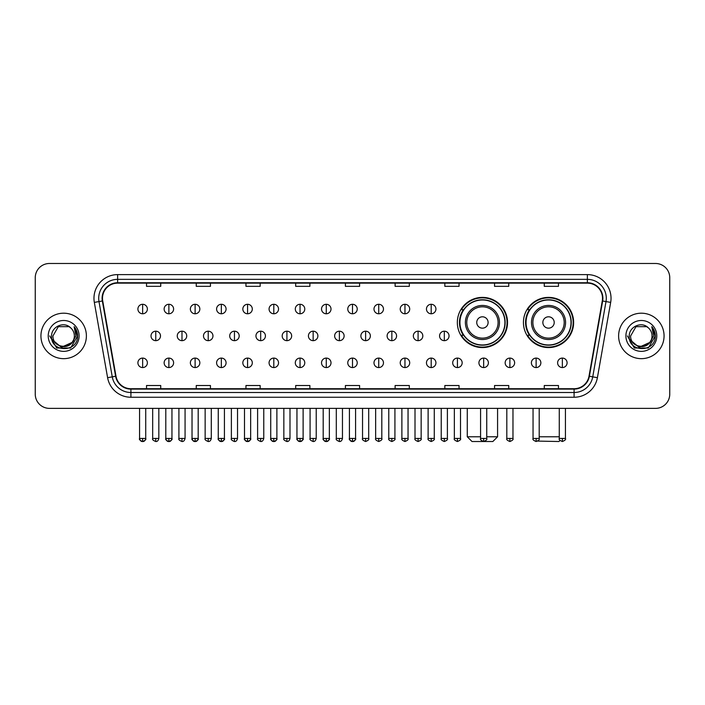 <?xml version="1.0" encoding="UTF-8"?>
<svg xmlns="http://www.w3.org/2000/svg" width="705" height="705" viewBox="0 0 705 705"><rect width="100%" height="100%" fill="white"/><g stroke="black" fill="none" stroke-linecap="round" stroke-linejoin="round"><path stroke-width="1.06" d="M523.436 322.476A25.098 25.098 0 0 0 548.534 347.574A25.098 25.098 0 0 0 573.632 322.476A25.098 25.098 0 0 0 548.534 297.387A25.098 25.098 0 0 0 523.436 322.476M457.334 322.476A25.098 25.098 0 0 0 482.432 347.574A25.098 25.098 0 0 0 507.529 322.476A25.098 25.098 0 0 0 482.432 297.387A25.098 25.098 0 0 0 457.334 322.476M463.352 335.263A22.965 22.965 0 0 1 463.352 309.698M529.455 335.263A22.965 22.965 0 0 1 529.455 309.698M35.25 277.682L35.25 394.165A14.206 14.206 0 0 0 49.456 408.371L655.544 408.371A14.206 14.206 0 0 0 669.75 394.165L669.75 277.682A14.206 14.206 0 0 0 655.544 263.485L49.456 263.485A14.206 14.206 0 0 0 35.25 277.682L35.25 394.165M40.934 335.924A22.727 22.727 0 0 0 63.661 358.66A22.727 22.727 0 0 0 86.389 335.924A22.727 22.727 0 0 0 63.661 313.196A22.727 22.727 0 0 0 40.934 335.924A22.727 22.727 0 0 0 63.661 358.66A22.727 22.727 0 0 0 86.389 335.924A22.727 22.727 0 0 0 63.661 313.196A22.727 22.727 0 0 0 40.934 335.924M618.611 335.924A22.727 22.727 0 0 0 641.338 358.66A22.727 22.727 0 0 0 664.066 335.924A22.727 22.727 0 0 0 641.338 313.196A22.727 22.727 0 0 0 618.611 335.924A22.727 22.727 0 0 0 641.338 358.66A22.727 22.727 0 0 0 664.066 335.924A22.727 22.727 0 0 0 641.338 313.196A22.727 22.727 0 0 0 618.611 335.924M102.489 298.286A15.149 15.149 0 0 1 117.638 283.128L587.362 283.128A15.149 15.149 0 0 1 602.282 300.912L589.01 376.206A15.149 15.149 0 0 1 574.082 388.719L130.918 388.719A15.149 15.149 0 0 1 115.99 376.206L102.719 300.912A15.149 15.149 0 0 1 102.489 298.286M102.11 298.286A15.528 15.528 0 0 0 102.348 300.982L115.62 376.267A15.528 15.528 0 0 0 130.918 389.098L574.082 389.098A15.528 15.528 0 0 0 589.38 376.267L602.652 300.982A15.528 15.528 0 0 0 587.362 282.749L117.638 282.749A15.528 15.528 0 0 0 102.11 298.286M94.329 302.392A23.679 23.679 0 0 1 117.638 274.606L587.362 274.606A23.679 23.679 0 0 1 610.671 302.392L597.399 377.686A23.679 23.679 0 0 1 574.082 397.25L130.918 397.25A23.679 23.679 0 0 1 107.601 377.686L94.329 302.392L98.991 301.573A18.938 18.938 0 0 1 117.638 279.347L587.362 279.347A18.938 18.938 0 0 1 606.009 301.573L592.738 376.858A18.938 18.938 0 0 1 574.082 392.509L130.918 392.509A18.938 18.938 0 0 1 112.262 376.858L98.991 301.573A18.938 18.938 0 0 1 98.7 298.286M655.544 263.485L49.456 263.485M49.456 408.371L655.544 408.371M669.75 394.165L669.75 277.682M589.38 376.267L592.738 376.858L606.009 301.573L610.671 302.392M345.397 283.128L345.397 286.336L359.603 286.336L359.603 283.128M295.677 283.128L295.677 286.336L309.883 286.336L309.883 283.128M245.957 283.128L245.957 286.336L260.163 286.336L260.163 283.128M196.246 283.128L196.246 286.336L210.451 286.336L210.451 283.128M146.525 283.128L146.525 286.336L160.731 286.336L160.731 283.128M395.117 283.128L395.117 286.336L409.323 286.336L409.323 283.128M444.837 283.128L444.837 286.336L459.043 286.336L459.043 283.128M494.549 283.128L494.549 286.336L508.754 286.336L508.754 283.128M544.269 283.128L544.269 286.336L558.475 286.336L558.475 283.128M359.603 388.719L359.603 385.52L345.397 385.52L345.397 388.719M309.883 388.719L309.883 385.52L295.677 385.52L295.677 388.719M260.163 388.719L260.163 385.52L245.957 385.52L245.957 388.719M210.451 388.719L210.451 385.52L196.246 385.52L196.246 388.719M160.731 388.719L160.731 385.52L146.525 385.52L146.525 388.719M409.323 388.719L409.323 385.52L395.117 385.52L395.117 388.719M459.043 388.719L459.043 385.52L444.837 385.52L444.837 388.719M508.754 388.719L508.754 385.52L494.549 385.52L494.549 388.719M558.475 388.719L558.475 385.52L544.269 385.52L544.269 388.719M74.36 335.924C75.021 349.733 52.302 349.733 52.963 335.924L58.312 326.662L69.011 326.662L70.667 327.843C64.102 320.96 51.456 326.626 51.58 335.924C50.372 352.447 77.162 352.879 77.594 336.726L77.62 335.924C77.576 332.416 76.413 329.332 74.113 326.679L75.955 335.924L71.857 342.806A10.698 10.698 0 0 0 74.36 335.924C75.021 349.733 52.302 349.733 52.963 335.924L58.312 326.662L69.011 326.662L70.667 327.843A10.698 10.698 0 0 1 74.36 335.924C75.021 349.733 52.302 349.733 52.963 335.924C52.399 345.573 66.182 350.482 71.857 342.806M72.544 342.233L61.379 347.292L51.914 339.396M48.222 335.924A15.439 15.439 0 0 0 63.661 351.363A15.439 15.439 0 0 0 79.101 335.924A15.439 15.439 0 0 0 63.661 320.493A15.439 15.439 0 0 0 48.222 335.924M74.113 326.679L77.612 336.329L76.96 331.702L77.612 336.329L76.96 331.702L77.612 336.329L74.219 326.794L77.612 336.329L74.219 326.794L77.62 335.924L70.641 348.014L56.682 348.014L49.703 335.924M74.219 326.794L77.612 336.338M486.741 436.783L497.58 436.783L492.848 441.515L472.015 441.515L467.274 436.783L480.581 436.783M488.116 322.476A5.684 5.684 0 0 0 482.432 316.801A5.684 5.684 0 0 0 476.747 322.476A5.684 5.684 0 0 0 482.432 328.16A5.684 5.684 0 0 0 488.116 322.476M499.475 322.476A17.043 17.043 0 0 0 482.432 305.432A17.043 17.043 0 0 0 465.388 322.476A17.043 17.043 0 0 0 482.432 339.528A17.043 17.043 0 0 0 499.475 322.476A17.043 17.043 0 0 1 482.432 339.528A17.043 17.043 0 0 1 465.388 322.476M504.921 322.476A22.489 22.489 0 0 0 482.432 299.986A22.489 22.489 0 0 0 459.942 322.476A22.489 22.489 0 0 0 482.432 344.974A22.489 22.489 0 0 0 504.921 322.476M507.054 322.476A24.622 24.622 0 0 1 461.387 335.263L463.67 335.263A22.701 22.701 0 0 0 497.448 339.502A22.701 22.701 0 0 0 497.448 305.459A22.701 22.701 0 0 0 463.67 309.698L461.387 309.698A24.622 24.622 0 0 1 507.054 322.476M560.026 440.449L558.95 441.515L537.686 441.092M539.202 436.783L559.276 436.783M554.218 322.476A5.684 5.684 0 0 0 548.534 316.801A5.684 5.684 0 0 0 542.85 322.476A5.684 5.684 0 0 0 548.534 328.16A5.684 5.684 0 0 0 554.218 322.476M565.577 322.476A17.043 17.043 0 0 0 548.534 305.432A17.043 17.043 0 0 0 531.482 322.476A17.043 17.043 0 0 0 548.534 339.528A17.043 17.043 0 0 0 565.577 322.476A17.043 17.043 0 0 1 548.534 339.528A17.043 17.043 0 0 1 531.482 322.476M571.024 322.476A22.489 22.489 0 0 0 548.534 299.986A22.489 22.489 0 0 0 526.045 322.476A22.489 22.489 0 0 0 548.534 344.974A22.489 22.489 0 0 0 571.024 322.476M573.156 322.476A24.622 24.622 0 0 1 527.49 335.263L529.772 335.263A22.701 22.701 0 0 0 563.551 339.502A22.701 22.701 0 0 0 563.551 305.459A22.701 22.701 0 0 0 529.772 309.698L527.49 309.698A24.622 24.622 0 0 1 573.156 322.476M142.639 304.296A4.732 4.732 0 0 0 137.907 309.028A4.732 4.732 0 0 0 142.639 313.769A4.732 4.732 0 0 0 147.38 309.028A4.732 4.732 0 0 0 142.639 304.296L142.639 313.769A4.732 4.732 0 0 0 147.38 309.028A4.732 4.732 0 0 0 142.639 304.296M168.874 304.296A4.732 4.732 0 0 0 164.142 309.028A4.732 4.732 0 0 0 168.874 313.769A4.732 4.732 0 0 0 173.606 309.028A4.732 4.732 0 0 0 168.874 304.296L168.874 313.769A4.732 4.732 0 0 0 173.606 309.028A4.732 4.732 0 0 0 168.874 304.296M195.109 304.296A4.732 4.732 0 0 0 190.368 309.028A4.732 4.732 0 0 0 195.109 313.769A4.732 4.732 0 0 0 199.841 309.028A4.732 4.732 0 0 0 195.109 304.296L195.109 313.769A4.732 4.732 0 0 0 199.841 309.028A4.732 4.732 0 0 0 195.109 304.296M221.335 304.296A4.732 4.732 0 0 0 216.602 309.028A4.732 4.732 0 0 0 221.335 313.769A4.732 4.732 0 0 0 226.076 309.028A4.732 4.732 0 0 0 221.335 304.296L221.335 313.769A4.732 4.732 0 0 0 226.076 309.028A4.732 4.732 0 0 0 221.335 304.296M247.57 304.296A4.732 4.732 0 0 0 242.837 309.028A4.732 4.732 0 0 0 247.57 313.769A4.732 4.732 0 0 0 252.302 309.028A4.732 4.732 0 0 0 247.57 304.296L247.57 313.769A4.732 4.732 0 0 0 252.302 309.028A4.732 4.732 0 0 0 247.57 304.296M273.804 304.296A4.732 4.732 0 0 0 269.072 309.028A4.732 4.732 0 0 0 273.804 313.769A4.732 4.732 0 0 0 278.537 309.028A4.732 4.732 0 0 0 273.804 304.296L273.804 313.769A4.732 4.732 0 0 0 278.537 309.028A4.732 4.732 0 0 0 273.804 304.296M300.039 304.296A4.732 4.732 0 0 0 295.298 309.028A4.732 4.732 0 0 0 300.039 313.769A4.732 4.732 0 0 0 304.771 309.028A4.732 4.732 0 0 0 300.039 304.296L300.039 313.769A4.732 4.732 0 0 0 304.771 309.028A4.732 4.732 0 0 0 300.039 304.296M326.265 304.296A4.732 4.732 0 0 0 321.533 309.028A4.732 4.732 0 0 0 326.265 313.769A4.732 4.732 0 0 0 331.006 309.028A4.732 4.732 0 0 0 326.265 304.296L326.265 313.769A4.732 4.732 0 0 0 331.006 309.028A4.732 4.732 0 0 0 326.265 304.296M352.5 304.296A4.732 4.732 0 0 0 347.768 309.028A4.732 4.732 0 0 0 352.5 313.769A4.732 4.732 0 0 0 357.232 309.028A4.732 4.732 0 0 0 352.5 304.296L352.5 313.769A4.732 4.732 0 0 0 357.232 309.028A4.732 4.732 0 0 0 352.5 304.296M378.735 304.296A4.732 4.732 0 0 0 373.994 309.028A4.732 4.732 0 0 0 378.735 313.769A4.732 4.732 0 0 0 383.467 309.028A4.732 4.732 0 0 0 378.735 304.296L378.735 313.769A4.732 4.732 0 0 0 383.467 309.028A4.732 4.732 0 0 0 378.735 304.296M404.961 304.296A4.732 4.732 0 0 0 400.228 309.028A4.732 4.732 0 0 0 404.961 313.769A4.732 4.732 0 0 0 409.702 309.028A4.732 4.732 0 0 0 404.961 304.296L404.961 313.769A4.732 4.732 0 0 0 409.702 309.028A4.732 4.732 0 0 0 404.961 304.296M431.196 304.296A4.732 4.732 0 0 0 426.463 309.028A4.732 4.732 0 0 0 431.196 313.769A4.732 4.732 0 0 0 435.928 309.028A4.732 4.732 0 0 0 431.196 304.296L431.196 313.769A4.732 4.732 0 0 0 435.928 309.028A4.732 4.732 0 0 0 431.196 304.296M155.761 331.191A4.732 4.732 0 0 0 151.02 335.924A4.732 4.732 0 0 0 155.761 340.665A4.732 4.732 0 0 0 160.493 335.924A4.732 4.732 0 0 0 155.761 331.191L155.761 340.665A4.732 4.732 0 0 0 160.493 335.924A4.732 4.732 0 0 0 155.761 331.191M181.987 331.191A4.732 4.732 0 0 0 177.255 335.924A4.732 4.732 0 0 0 181.987 340.665A4.732 4.732 0 0 0 186.728 335.924A4.732 4.732 0 0 0 181.987 331.191L181.987 340.665A4.732 4.732 0 0 0 186.728 335.924A4.732 4.732 0 0 0 181.987 331.191M208.222 331.191A4.732 4.732 0 0 0 203.489 335.924A4.732 4.732 0 0 0 208.222 340.665A4.732 4.732 0 0 0 212.954 335.924A4.732 4.732 0 0 0 208.222 331.191L208.222 340.665A4.732 4.732 0 0 0 212.954 335.924A4.732 4.732 0 0 0 208.222 331.191M234.457 331.191A4.732 4.732 0 0 0 229.715 335.924A4.732 4.732 0 0 0 234.457 340.665A4.732 4.732 0 0 0 239.189 335.924A4.732 4.732 0 0 0 234.457 331.191L234.457 340.665A4.732 4.732 0 0 0 239.189 335.924A4.732 4.732 0 0 0 234.457 331.191M260.683 331.191A4.732 4.732 0 0 0 255.95 335.924A4.732 4.732 0 0 0 260.683 340.665A4.732 4.732 0 0 0 265.424 335.924A4.732 4.732 0 0 0 260.683 331.191L260.683 340.665A4.732 4.732 0 0 0 265.424 335.924A4.732 4.732 0 0 0 260.683 331.191M286.917 331.191A4.732 4.732 0 0 0 282.185 335.924A4.732 4.732 0 0 0 286.917 340.665A4.732 4.732 0 0 0 291.658 335.924A4.732 4.732 0 0 0 286.917 331.191L286.917 340.665A4.732 4.732 0 0 0 291.658 335.924A4.732 4.732 0 0 0 286.917 331.191M313.152 331.191A4.732 4.732 0 0 0 308.42 335.924A4.732 4.732 0 0 0 313.152 340.665A4.732 4.732 0 0 0 317.885 335.924A4.732 4.732 0 0 0 313.152 331.191L313.152 340.665A4.732 4.732 0 0 0 317.885 335.924A4.732 4.732 0 0 0 313.152 331.191M339.387 331.191A4.732 4.732 0 0 0 334.646 335.924A4.732 4.732 0 0 0 339.387 340.665A4.732 4.732 0 0 0 344.119 335.924A4.732 4.732 0 0 0 339.387 331.191L339.387 340.665A4.732 4.732 0 0 0 344.119 335.924A4.732 4.732 0 0 0 339.387 331.191M365.613 331.191A4.732 4.732 0 0 0 360.881 335.924A4.732 4.732 0 0 0 365.613 340.665A4.732 4.732 0 0 0 370.354 335.924A4.732 4.732 0 0 0 365.613 331.191L365.613 340.665A4.732 4.732 0 0 0 370.354 335.924A4.732 4.732 0 0 0 365.613 331.191M391.848 331.191A4.732 4.732 0 0 0 387.115 335.924A4.732 4.732 0 0 0 391.848 340.665A4.732 4.732 0 0 0 396.58 335.924A4.732 4.732 0 0 0 391.848 331.191L391.848 340.665A4.732 4.732 0 0 0 396.58 335.924A4.732 4.732 0 0 0 391.848 331.191M418.083 331.191A4.732 4.732 0 0 0 413.341 335.924A4.732 4.732 0 0 0 418.083 340.665A4.732 4.732 0 0 0 422.815 335.924A4.732 4.732 0 0 0 418.083 331.191L418.083 340.665A4.732 4.732 0 0 0 422.815 335.924A4.732 4.732 0 0 0 418.083 331.191M444.317 331.191A4.732 4.732 0 0 0 439.576 335.924A4.732 4.732 0 0 0 444.317 340.665A4.732 4.732 0 0 0 449.05 335.924A4.732 4.732 0 0 0 444.317 331.191L444.317 340.665A4.732 4.732 0 0 0 449.05 335.924A4.732 4.732 0 0 0 444.317 331.191M142.639 358.087A4.732 4.732 0 0 0 137.907 362.819A4.732 4.732 0 0 0 142.639 367.561A4.732 4.732 0 0 0 147.38 362.819A4.732 4.732 0 0 0 142.639 358.087L142.639 367.561A4.732 4.732 0 0 0 147.38 362.819A4.732 4.732 0 0 0 142.639 358.087M168.874 358.087A4.732 4.732 0 0 0 164.142 362.819A4.732 4.732 0 0 0 168.874 367.561A4.732 4.732 0 0 0 173.606 362.819A4.732 4.732 0 0 0 168.874 358.087L168.874 367.561A4.732 4.732 0 0 0 173.606 362.819A4.732 4.732 0 0 0 168.874 358.087M195.109 358.087A4.732 4.732 0 0 0 190.368 362.819A4.732 4.732 0 0 0 195.109 367.561A4.732 4.732 0 0 0 199.841 362.819A4.732 4.732 0 0 0 195.109 358.087L195.109 367.561A4.732 4.732 0 0 0 199.841 362.819A4.732 4.732 0 0 0 195.109 358.087M221.335 358.087A4.732 4.732 0 0 0 216.602 362.819A4.732 4.732 0 0 0 221.335 367.561A4.732 4.732 0 0 0 226.076 362.819A4.732 4.732 0 0 0 221.335 358.087L221.335 367.561A4.732 4.732 0 0 0 226.076 362.819A4.732 4.732 0 0 0 221.335 358.087M247.57 358.087A4.732 4.732 0 0 0 242.837 362.819A4.732 4.732 0 0 0 247.57 367.561A4.732 4.732 0 0 0 252.302 362.819A4.732 4.732 0 0 0 247.57 358.087L247.57 367.561A4.732 4.732 0 0 0 252.302 362.819A4.732 4.732 0 0 0 247.57 358.087M273.804 358.087A4.732 4.732 0 0 0 269.072 362.819A4.732 4.732 0 0 0 273.804 367.561A4.732 4.732 0 0 0 278.537 362.819A4.732 4.732 0 0 0 273.804 358.087L273.804 367.561A4.732 4.732 0 0 0 278.537 362.819A4.732 4.732 0 0 0 273.804 358.087M300.039 358.087A4.732 4.732 0 0 0 295.298 362.819A4.732 4.732 0 0 0 300.039 367.561A4.732 4.732 0 0 0 304.771 362.819A4.732 4.732 0 0 0 300.039 358.087L300.039 367.561A4.732 4.732 0 0 0 304.771 362.819A4.732 4.732 0 0 0 300.039 358.087M326.265 358.087A4.732 4.732 0 0 0 321.533 362.819A4.732 4.732 0 0 0 326.265 367.561A4.732 4.732 0 0 0 331.006 362.819A4.732 4.732 0 0 0 326.265 358.087L326.265 367.561A4.732 4.732 0 0 0 331.006 362.819A4.732 4.732 0 0 0 326.265 358.087M352.5 358.087A4.732 4.732 0 0 0 347.768 362.819A4.732 4.732 0 0 0 352.5 367.561A4.732 4.732 0 0 0 357.232 362.819A4.732 4.732 0 0 0 352.5 358.087L352.5 367.561A4.732 4.732 0 0 0 357.232 362.819A4.732 4.732 0 0 0 352.5 358.087M378.735 358.087A4.732 4.732 0 0 0 373.994 362.819A4.732 4.732 0 0 0 378.735 367.561A4.732 4.732 0 0 0 383.467 362.819A4.732 4.732 0 0 0 378.735 358.087L378.735 367.561A4.732 4.732 0 0 0 383.467 362.819A4.732 4.732 0 0 0 378.735 358.087M404.961 358.087A4.732 4.732 0 0 0 400.228 362.819A4.732 4.732 0 0 0 404.961 367.561A4.732 4.732 0 0 0 409.702 362.819A4.732 4.732 0 0 0 404.961 358.087L404.961 367.561A4.732 4.732 0 0 0 409.702 362.819A4.732 4.732 0 0 0 404.961 358.087M431.196 358.087A4.732 4.732 0 0 0 426.463 362.819A4.732 4.732 0 0 0 431.196 367.561A4.732 4.732 0 0 0 435.928 362.819A4.732 4.732 0 0 0 431.196 358.087L431.196 367.561A4.732 4.732 0 0 0 435.928 362.819A4.732 4.732 0 0 0 431.196 358.087M457.43 358.087A4.732 4.732 0 0 0 452.698 362.819A4.732 4.732 0 0 0 457.43 367.561A4.732 4.732 0 0 0 462.163 362.819A4.732 4.732 0 0 0 457.43 358.087L457.43 367.561A4.732 4.732 0 0 0 462.163 362.819A4.732 4.732 0 0 0 457.43 358.087M483.665 358.087A4.732 4.732 0 0 0 478.924 362.819A4.732 4.732 0 0 0 483.665 367.561A4.732 4.732 0 0 0 488.398 362.819A4.732 4.732 0 0 0 483.665 358.087L483.665 367.561A4.732 4.732 0 0 0 488.398 362.819A4.732 4.732 0 0 0 483.665 358.087M509.891 358.087A4.732 4.732 0 0 0 505.159 362.819A4.732 4.732 0 0 0 509.891 367.561A4.732 4.732 0 0 0 514.632 362.819A4.732 4.732 0 0 0 509.891 358.087L509.891 367.561A4.732 4.732 0 0 0 514.632 362.819A4.732 4.732 0 0 0 509.891 358.087M536.126 358.087A4.732 4.732 0 0 0 531.394 362.819A4.732 4.732 0 0 0 536.126 367.561A4.732 4.732 0 0 0 540.858 362.819A4.732 4.732 0 0 0 536.126 358.087L536.126 367.561A4.732 4.732 0 0 0 540.858 362.819A4.732 4.732 0 0 0 536.126 358.087M562.361 358.087A4.732 4.732 0 0 0 557.62 362.819A4.732 4.732 0 0 0 562.361 367.561A4.732 4.732 0 0 0 567.093 362.819A4.732 4.732 0 0 0 562.361 358.087L562.361 367.561A4.732 4.732 0 0 0 567.093 362.819A4.732 4.732 0 0 0 562.361 358.087M652.037 335.924C652.698 349.733 629.979 349.733 630.64 335.924L635.989 326.662L646.688 326.662L648.353 327.843C641.779 320.96 629.142 326.626 629.257 335.924C628.058 352.447 654.839 352.879 655.271 336.726L655.298 335.924C655.253 332.416 654.09 329.332 651.79 326.679L653.641 335.924L649.543 342.806A10.698 10.698 0 0 0 652.037 335.924C652.698 349.733 629.979 349.733 630.64 335.924C629.979 349.733 652.698 349.733 652.037 335.924A10.698 10.698 0 0 0 648.353 327.843M649.543 342.806C643.859 350.482 630.085 345.573 630.64 335.924M650.221 342.233L639.056 347.292L629.591 339.396M625.899 335.924A15.439 15.439 0 0 0 641.338 351.363A15.439 15.439 0 0 0 656.778 335.924A15.439 15.439 0 0 0 641.338 320.493A15.439 15.439 0 0 0 625.899 335.924M651.79 326.679L655.289 336.329L654.637 331.702L655.289 336.329L654.637 331.702L655.289 336.329L651.896 326.794L655.289 336.329L651.896 326.794L655.298 335.924L648.318 348.014L634.359 348.014L627.379 335.924M651.896 326.794L655.289 336.338M587.362 274.606L587.362 282.749M98.991 301.573L102.348 300.982M130.918 397.25L130.918 389.098M574.082 389.098L574.082 397.25M107.601 377.686L115.62 376.267M602.652 300.982L606.009 301.573M117.638 274.606L117.638 282.749M592.738 376.858L597.399 377.686M498.091 322.476A15.66 15.66 0 0 0 482.432 306.816A15.66 15.66 0 0 0 466.772 322.476A15.66 15.66 0 0 0 482.432 338.136A15.66 15.66 0 0 0 498.091 322.476M564.194 322.476A15.66 15.66 0 0 0 548.534 306.816A15.66 15.66 0 0 0 532.874 322.476A15.66 15.66 0 0 0 548.534 338.136A15.66 15.66 0 0 0 564.194 322.476M155.761 438.439L152.677 438.439C152.06 439.426 153.082 440.449 155.761 441.515L155.761 438.439L158.837 438.439L158.837 408.371M181.987 438.439L178.911 438.439C178.286 439.426 179.317 440.449 181.987 441.515L181.987 438.439L185.071 438.439L185.071 408.371M208.222 438.439L205.146 438.439C204.52 439.426 205.543 440.449 208.222 441.515L208.222 438.439L211.297 438.439L211.297 408.371M234.457 438.439L231.381 438.439C230.755 439.426 231.778 440.449 234.457 441.515L234.457 438.439L237.532 438.439L237.532 408.371M260.683 438.439L257.607 438.439C256.981 439.426 258.012 440.449 260.683 441.515L260.683 438.439L263.767 438.439L263.767 408.371M286.917 438.439L283.842 438.439C283.216 439.426 284.247 440.449 286.917 441.515L286.917 438.439L289.993 438.439L289.993 408.371M313.152 438.439L310.077 438.439C309.451 439.426 310.473 440.449 313.152 441.515L313.152 438.439L316.228 438.439L316.228 408.371M339.387 438.439L336.303 438.439C335.686 439.426 336.708 440.449 339.387 441.515L339.387 438.439L342.463 438.439L342.463 408.371M365.613 438.439L362.537 438.439C361.912 439.426 362.943 440.449 365.613 441.515L365.613 438.439L368.697 438.439L368.697 408.371M391.848 438.439L388.772 438.439C388.147 439.426 389.169 440.449 391.848 441.515L391.848 438.439L394.923 438.439L394.923 408.371M418.083 438.439L415.007 438.439C414.381 439.426 415.404 440.449 418.083 441.515L418.083 438.439L421.158 438.439L421.158 408.371M444.317 438.439L441.233 438.439C440.607 439.426 441.638 440.449 444.317 441.515L444.317 438.439L447.393 438.439L447.393 408.371M142.639 438.439L139.564 438.439C138.938 439.426 139.969 440.449 142.639 441.515L142.639 438.439L145.724 438.439C146.34 439.426 145.318 440.449 142.639 441.515C141.123 441.665 140.101 440.634 139.564 438.439L139.564 408.371M168.874 438.439L165.798 438.439C165.173 439.426 166.195 440.449 168.874 441.515L168.874 438.439L171.95 438.439C172.575 439.426 171.553 440.449 168.874 441.515C167.358 441.665 166.336 440.634 165.798 438.439L165.798 408.371M195.109 438.439L192.024 438.439C191.407 439.426 192.43 440.449 195.109 441.515L195.109 438.439L198.184 438.439C198.81 439.426 197.779 440.449 195.109 441.515C193.593 441.665 192.562 440.634 192.024 438.439L192.024 408.371M221.335 438.439L218.259 438.439C217.633 439.426 218.665 440.449 221.335 441.515L221.335 438.439L224.419 438.439C225.045 439.426 224.014 440.449 221.335 441.515C219.828 441.665 218.797 440.634 218.259 438.439L218.259 408.371L218.259 438.439M247.57 438.439L244.494 438.439C243.868 439.426 244.891 440.449 247.57 441.515L247.57 438.439L250.645 438.439C251.271 439.426 250.249 440.449 247.57 441.515C246.054 441.665 245.032 440.634 244.494 438.439L244.494 408.371M273.804 438.439L270.729 438.439C270.103 439.426 271.125 440.449 273.804 441.515L273.804 438.439L276.88 438.439C277.506 439.426 276.483 440.449 273.804 441.515C272.289 441.665 271.266 440.634 270.729 438.439L270.729 408.371M300.039 438.439L296.955 438.439C296.329 439.426 297.36 440.449 300.039 441.515L300.039 438.439L303.115 438.439C303.74 439.426 302.709 440.449 300.039 441.515C298.523 441.665 297.492 440.634 296.955 438.439L296.955 408.371M326.265 438.439L323.19 438.439C322.564 439.426 323.595 440.449 326.265 441.515L326.265 438.439L329.35 438.439C329.966 439.426 328.944 440.449 326.265 441.515C324.749 441.665 323.727 440.634 323.19 438.439L323.19 408.371M352.5 438.439L349.424 438.439C348.799 439.426 349.821 440.449 352.5 441.515L352.5 438.439L355.576 438.439C356.201 439.426 355.179 440.449 352.5 441.515C350.984 441.665 349.962 440.634 349.424 438.439L349.424 408.371M378.735 438.439L375.65 438.439C375.034 439.426 376.056 440.449 378.735 441.515L378.735 438.439L381.81 438.439L381.81 408.371L381.81 438.439C382.436 439.426 381.405 440.449 378.735 441.515M404.961 438.439L401.885 438.439L401.885 408.371L401.885 438.439C401.26 439.426 402.291 440.449 404.961 441.515L404.961 438.439L408.045 438.439L408.045 408.371M431.196 438.439L428.12 438.439C427.494 439.426 428.517 440.449 431.196 441.515L431.196 438.439L434.271 438.439L434.271 408.371M457.43 438.439L454.355 438.439C453.729 439.426 454.751 440.449 457.43 441.515L457.43 438.439L460.506 438.439L460.506 408.371M483.665 438.439L480.581 438.439C479.955 439.426 480.986 440.449 483.665 441.515L483.665 438.439L486.741 438.439L486.741 408.371M509.891 438.439L506.816 438.439C506.19 439.426 507.221 440.449 509.891 441.515L509.891 438.439L512.976 438.439L512.976 408.371M536.126 438.439L533.05 438.439C532.425 439.426 533.447 440.449 536.126 441.515L536.126 438.439L539.202 438.439L539.202 408.371M562.361 438.439L559.276 438.439C558.66 439.426 559.682 440.449 562.361 441.515L562.361 438.439L565.436 438.439L565.436 408.371M497.58 408.371L497.58 436.783M467.274 408.371L467.274 436.783M152.677 438.439L152.677 408.371M158.837 438.439C158.299 440.634 157.277 441.665 155.761 441.515M178.911 438.439L178.911 408.371M185.071 438.439C184.534 440.634 183.503 441.665 181.987 441.515M205.146 438.439L205.146 408.371M211.297 438.439C210.76 440.634 209.737 441.665 208.222 441.515M231.381 438.439L231.381 408.371M237.532 438.439C236.995 440.634 235.972 441.665 234.457 441.515M257.607 438.439L257.607 408.371M263.767 438.439C263.229 440.634 262.198 441.665 260.683 441.515M283.842 438.439L283.842 408.371M289.993 438.439C289.464 440.634 288.433 441.665 286.917 441.515M310.077 438.439L310.077 408.371M316.228 438.439C315.69 440.634 314.668 441.665 313.152 441.515M336.303 438.439L336.303 408.371M342.463 438.439C341.925 440.634 340.903 441.665 339.387 441.515M362.537 438.439L362.537 408.371M368.697 438.439C369.314 439.426 368.292 440.449 365.613 441.515M388.772 438.439L388.772 408.371M394.923 438.439C395.549 439.426 394.527 440.449 391.848 441.515M415.007 438.439L415.007 408.371M421.158 438.439C421.784 439.426 420.753 440.449 418.083 441.515M441.233 438.439L441.233 408.371M447.393 438.439C448.019 439.426 446.988 440.449 444.317 441.515M142.639 441.515C144.155 441.665 145.186 440.634 145.724 438.439L145.724 408.371M168.874 441.515C170.39 441.665 171.412 440.634 171.95 438.439L171.95 408.371M195.109 441.515C196.625 441.665 197.647 440.634 198.184 438.439L198.184 408.371M221.335 441.515C222.85 441.665 223.882 440.634 224.419 438.439L224.419 408.371M247.57 441.515C249.085 441.665 250.108 440.634 250.645 438.439L250.645 408.371M273.804 441.515C275.32 441.665 276.342 440.634 276.88 438.439L276.88 408.371M300.039 441.515C301.546 441.665 302.577 440.634 303.115 438.439L303.115 408.371M326.265 441.515C327.781 441.665 328.812 440.634 329.35 438.439L329.35 408.371M352.5 441.515C354.016 441.665 355.038 440.634 355.576 438.439L355.576 408.371M375.65 438.439L375.65 408.371M408.045 438.439C408.671 439.426 407.64 440.449 404.961 441.515M428.12 438.439L428.12 408.371M434.271 438.439C434.897 439.426 433.875 440.449 431.196 441.515M454.355 438.439L454.355 408.371M460.506 438.439C461.132 439.426 460.109 440.449 457.43 441.515M480.581 438.439L480.581 408.371M486.741 438.439C487.366 439.426 486.335 440.449 483.665 441.515M506.816 438.439L506.816 408.371M512.976 438.439C513.592 439.426 512.57 440.449 509.891 441.515M533.05 438.439L533.05 408.371M539.202 438.439C539.827 439.426 538.805 440.449 536.126 441.515M559.276 438.439L559.276 408.371M565.436 438.439C566.062 439.426 565.031 440.449 562.361 441.515"/></g></svg>
